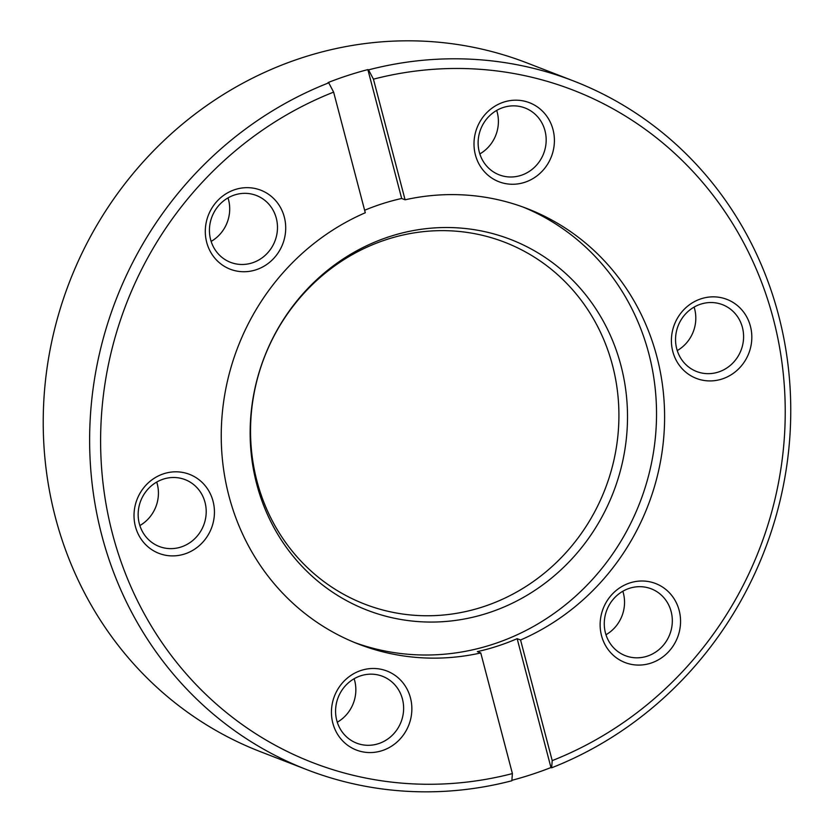 <?xml version="1.0" encoding="UTF-8"?>
<svg xmlns="http://www.w3.org/2000/svg" width="833" height="833" viewBox="0 0 833 833"><rect width="100%" height="100%" fill="white"/><g stroke="black" fill="none" stroke-linecap="round" stroke-linejoin="round"><path stroke-width="1.25" d="M750.429 326.255A42.358 39.88 -68.8 0 1 722.138 378.984A42.358 39.88 -68.8 0 1 672.804 351.526A42.358 39.88 -68.8 0 1 701.094 298.787A42.358 39.88 -68.8 0 1 750.429 326.255M676.729 348.788A35.84 33.747 111.2 0 0 696.627 371.518A35.84 33.747 111.2 0 0 732.072 363.802A35.84 33.747 111.2 0 0 742.411 327.4A35.84 33.747 111.2 0 0 722.513 304.68A35.84 33.747 111.2 0 0 687.069 312.385A35.84 33.747 111.2 0 0 676.729 348.788M694.108 307.085A35.84 33.747 -68.8 0 1 694.628 308.897A35.84 33.747 -68.8 0 1 677.25 350.589M679.155 610.402A42.358 39.88 -68.8 0 1 650.865 663.141A42.358 39.88 -68.8 0 1 601.53 635.683A42.358 39.88 -68.8 0 1 629.821 582.944A42.358 39.88 -68.8 0 1 679.155 610.402M605.456 632.945A35.84 33.747 111.2 0 0 625.344 655.675A35.84 33.747 111.2 0 0 660.798 647.959A35.84 33.747 111.2 0 0 671.138 611.557A35.84 33.747 111.2 0 0 651.239 588.827A35.84 33.747 111.2 0 0 615.795 596.543A35.84 33.747 111.2 0 0 605.456 632.945M622.834 591.243A35.84 33.747 -68.8 0 1 623.355 593.044A35.84 33.747 -68.8 0 1 605.976 634.746M410.461 697.887A42.358 39.88 -68.8 0 1 382.17 750.627A42.358 39.88 -68.8 0 1 332.836 723.169A42.358 39.88 -68.8 0 1 361.126 670.43A42.358 39.88 -68.8 0 1 410.461 697.887M336.761 720.43A35.84 33.747 111.2 0 0 356.649 743.151A35.84 33.747 111.2 0 0 392.104 735.445A35.84 33.747 111.2 0 0 402.443 699.043A35.84 33.747 111.2 0 0 382.545 676.313A35.84 33.747 111.2 0 0 347.101 684.028A35.84 33.747 111.2 0 0 336.761 720.43M354.14 678.728A35.84 33.747 -68.8 0 1 354.66 680.53A35.84 33.747 -68.8 0 1 337.282 722.232M213.04 501.216A42.358 39.88 -68.8 0 1 184.749 553.955A42.358 39.88 -68.8 0 1 135.415 526.498A42.358 39.88 -68.8 0 1 163.705 473.758A42.358 39.88 -68.8 0 1 213.04 501.216M139.34 523.759A35.84 33.747 111.2 0 0 159.238 546.49A35.84 33.747 111.2 0 0 194.683 538.774A35.84 33.747 111.2 0 0 205.022 502.372A35.84 33.747 111.2 0 0 185.124 479.641A35.84 33.747 111.2 0 0 149.68 487.357A35.84 33.747 111.2 0 0 139.34 523.759M156.719 482.057A35.84 33.747 -68.8 0 1 157.239 483.858A35.84 33.747 -68.8 0 1 139.861 525.561M284.313 217.069A42.358 39.88 -68.8 0 1 256.023 269.798A42.358 39.88 -68.8 0 1 206.699 242.341A42.358 39.88 -68.8 0 1 234.989 189.601A42.358 39.88 -68.8 0 1 284.313 217.069M210.614 239.602A35.84 33.747 111.2 0 0 230.512 262.333A35.84 33.747 111.2 0 0 265.956 254.617A35.84 33.747 111.2 0 0 276.296 218.215A35.84 33.747 111.2 0 0 256.408 195.495A35.84 33.747 111.2 0 0 220.953 203.2A35.84 33.747 111.2 0 0 210.614 239.602M227.992 197.9A35.84 33.747 -68.8 0 1 228.523 199.712A35.84 33.747 -68.8 0 1 211.145 241.403M553.008 129.584A42.358 39.88 -68.8 0 1 524.717 182.323A42.358 39.88 -68.8 0 1 475.393 154.855A42.358 39.88 -68.8 0 1 503.684 102.126A42.358 39.88 -68.8 0 1 553.008 129.584M479.308 152.116A35.84 33.747 111.2 0 0 499.206 174.847A35.84 33.747 111.2 0 0 534.651 167.131A35.84 33.747 111.2 0 0 544.99 130.729A35.84 33.747 111.2 0 0 525.102 108.009A35.84 33.747 111.2 0 0 489.648 115.714A35.84 33.747 111.2 0 0 479.308 152.116M496.687 110.425A35.84 33.747 -68.8 0 1 497.218 112.226A35.84 33.747 -68.8 0 1 479.839 153.928M573.583 80.978L527.174 62.996A369.269 347.673 111.2 0 0 161.946 142.474A369.269 347.673 111.2 0 0 55.426 517.501A369.269 347.673 111.2 0 0 260.385 751.668L306.804 769.65A369.269 347.673 -68.8 0 1 101.834 535.484A369.269 347.673 -68.8 0 1 328.743 82.831L328.056 82.561A369.269 347.673 -68.8 0 1 367.863 69.597L368.55 69.868A369.269 347.673 -68.8 0 1 573.583 80.978A369.269 347.673 -68.8 0 1 778.553 315.155A369.269 347.673 -68.8 0 1 551.644 767.807L550.967 767.537A369.269 347.673 -68.8 0 1 511.879 780.313M550.967 767.537L517.158 638.672A233.511 219.85 111.2 0 1 477.351 651.625L480.766 652.947A233.511 219.85 111.2 0 1 358.575 644.117A233.511 219.85 111.2 0 1 228.96 496.041A233.511 219.85 111.2 0 1 365.281 212.759L333.627 92.119A360.585 339.489 111.2 0 0 112.528 533.943A360.585 339.489 111.2 0 0 512.41 773.586L511.837 780.771A369.269 347.673 -68.8 0 1 306.804 769.65M256.71 484.077A198.754 187.133 111.2 0 0 488.19 612.942A198.754 187.133 111.2 0 0 620.939 365.489A198.754 187.133 111.2 0 0 389.469 236.634A198.754 187.133 111.2 0 0 256.71 484.077M256.96 481.078A194.006 182.666 111.2 0 0 482.911 606.861A194.006 182.666 111.2 0 0 612.505 365.323A194.006 182.666 111.2 0 0 386.554 239.54A194.006 182.666 111.2 0 0 256.96 481.078M354.556 642.514A233.511 219.85 111.2 0 0 583.079 589.15A233.511 219.85 111.2 0 0 648.813 353.588A233.511 219.85 111.2 0 0 523.218 207.115M517.158 638.672L520.563 639.994A233.511 219.85 111.2 0 0 656.883 356.711A233.511 219.85 111.2 0 0 527.268 208.635A233.511 219.85 111.2 0 0 405.088 199.795L373.434 79.166L368.55 69.868M520.563 639.994L552.217 760.623A360.585 339.489 111.2 0 0 773.316 318.8A360.585 339.489 111.2 0 0 373.434 79.166M405.088 199.795L401.673 198.473A233.511 219.85 111.2 0 0 364.625 210.26M552.217 760.623L551.644 767.807M480.766 652.947L512.41 773.586M333.627 92.119L328.743 82.831M401.673 198.473L367.863 69.597"/></g></svg>

